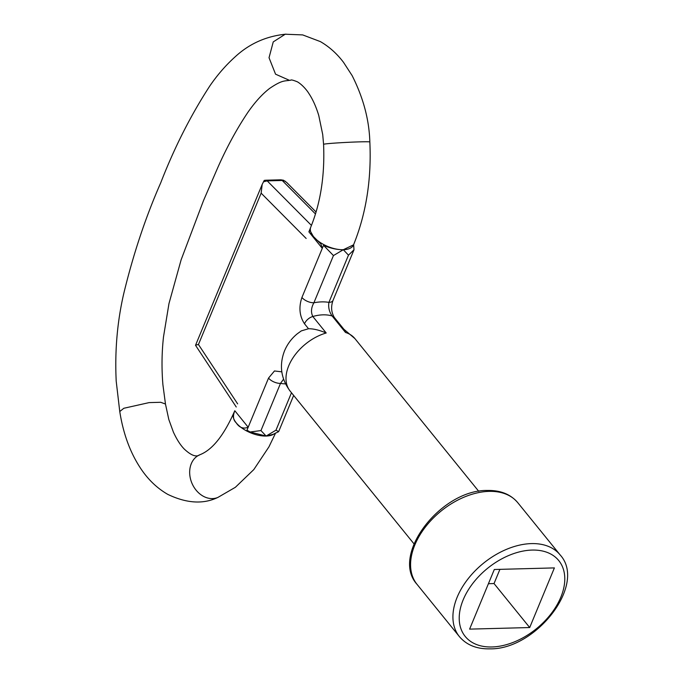 <?xml version="1.0" encoding="UTF-8"?>
<svg xmlns="http://www.w3.org/2000/svg" width="683" height="683" viewBox="0 0 683 683"><rect width="100%" height="100%" fill="white"/><g stroke="black" fill="none" stroke-linecap="round" stroke-linejoin="round"><path stroke-width="1.02" d="M281.806 371.842L274.464 370.971L268.53 378.092A9.263 4.55 22.5 0 0 280.5 383.394L283.547 379.167M286.066 34.15C266.353 36.088 249.372 43.661 235.097 56.868C225.808 65.244 217.407 74.899 209.903 85.836C190.864 115.068 174.464 147.408 160.718 182.839C145.684 216.989 133.364 253.88 123.768 293.519C117.254 321.684 114.735 350.9 116.204 381.174L119.756 411.525L123.836 408.272L149.107 402.611L160.71 402.287L165.465 404.029L168.821 419.533L173.405 432.134C176.803 439.502 180.423 445.145 184.273 449.064C191.12 455.459 196.26 457.379 199.701 454.818A23.162 18.296 66.9 0 0 190.019 476.614A23.162 18.296 66.9 0 0 212.447 498.59A23.162 18.296 66.9 0 0 217.894 497.42L235.37 487.295L253.82 469.571L268.957 446.836L275.608 432.996M269.034 57.739L275.556 74.182L289.481 80.346L290.779 80.21C290.898 79.57 293.109 80.107 297.395 81.823C302.646 84.888 307.299 90.856 308.759 93.315C312.712 99.206 316.041 106.582 318.748 115.444L322.709 134.508L323.58 144.335A23.162 0.777 -2.9 0 1 327.934 143.661A23.162 0.777 -2.9 0 1 360.214 141.851A23.162 0.777 -2.9 0 1 369.844 141.996C369.204 119.849 363.296 97.712 352.121 75.582L343.532 62.358C336.932 53.641 329.206 46.717 320.361 41.595L302.68 34.91L285.229 34.227L273.251 41.894L269.034 57.739M353.64 244.625L353.999 249.782L348.475 255.169L343.301 249.713L333.449 255.57L323.529 245.325L322.282 248.339L308.904 231.853L309.962 230.53L313.377 236.472L320.908 244.019L322.282 248.339L301.929 297.472C298.616 307.282 299.47 316.05 304.498 323.776A9.263 5.976 -39 0 1 312.823 316.494L326.201 332.988C319.328 330.102 313.437 328.685 308.52 328.736L304.498 323.776M323.58 144.335C324.886 175.309 320.609 202.894 310.765 227.106L308.904 231.853M323.529 245.325C330.427 248.313 337.026 249.773 343.301 249.713L353.555 244.83C366.148 213.668 371.578 179.39 369.844 141.996M250.098 431.998L246.956 430.179L248.185 427.225C243.387 429.155 239.391 427.678 236.198 422.811C233.142 419.977 232.672 415.947 234.807 410.731L233.577 413.446A23.162 11.38 22.5 0 0 236.198 422.811A23.162 11.38 22.5 0 0 266.114 436.053L250.098 431.998L260.957 430.572L266.114 436.053L275.983 430.17L278.63 431.673L293.656 395.44M278.63 431.673L273.209 434.303L266.114 436.053A23.162 11.38 22.5 0 0 274.6 433.526M326.201 332.988A41.689 26.893 141 0 0 292.273 358.942A41.689 26.893 141 0 0 290.164 391.128C280.952 378.749 279.048 365.388 284.452 351.036C287.304 344.181 291.59 338.435 297.293 333.791L301.305 330.888L308.52 328.736M306.163 238.469L261.145 193.161L262.178 184.427L264.236 180.389L265.738 180.218A4.636 2.706 88.5 0 1 267.19 180.875L263.433 181.823M195.816 345.06L198.454 344.505L237.65 403.884M285.323 181.243L282.207 180.474A4.636 2.706 -91.5 0 0 280.764 179.817L283.488 180.227L286.698 182.463L316.075 212.02M554.391 567.906L494.304 569.502L469.605 629.128L529.701 627.54L554.391 567.906M488.422 583.709L494.031 583.555L499.913 569.357M494.031 583.555L529.701 627.54M333.449 255.57L313.898 302.774A50.952 32.869 -39 0 1 328.916 302.373C328.147 307.299 329.223 311.841 332.143 315.981A9.263 5.976 -39 0 1 334.226 317.347L344.411 329.906L345.513 332.476L332.143 315.981A41.689 26.893 141 0 0 323.059 314.837A41.689 26.893 141 0 0 312.823 316.494C310.774 312.344 311.132 307.768 313.898 302.774A9.263 4.55 -157.5 0 1 301.929 297.472M348.475 255.169L328.916 302.373A9.263 4.55 22.5 0 0 333.022 300.418L353.999 249.782M195.534 345.282L262.178 184.427M310.765 227.106A23.162 11.38 22.5 0 0 313.377 236.472A23.162 11.38 22.5 0 0 343.301 249.713A23.162 11.38 22.5 0 0 353.555 244.83M489.037 491.367A64.851 41.834 141 0 0 425.424 526.994A64.851 41.834 141 0 0 417.057 584.383C390.061 555.006 441.278 489.463 487.372 490.462C500.485 490.198 510.628 494.279 517.791 502.705A64.851 41.834 141 0 0 489.037 491.367M560.145 554.929C587.132 584.315 535.916 649.857 489.831 648.85C476.708 649.115 466.574 645.034 459.403 636.616A64.851 41.834 -39 0 1 467.77 579.218A64.851 41.834 -39 0 1 531.383 543.6A64.851 41.834 -39 0 1 560.145 554.929L517.791 502.705M532.074 550.071A60.215 38.846 141 0 0 463.185 599.811A60.215 38.846 141 0 0 491.931 646.972A60.215 38.846 141 0 0 560.82 597.224A60.215 38.846 141 0 0 532.074 550.071M285.511 383.88A50.952 32.869 -39 0 1 280.5 383.394L260.957 430.572M315.486 213.967L282.207 180.474L267.19 180.875L311.448 225.416M275.983 430.17L291.479 392.759M261.145 193.161L198.454 344.505M234.807 410.731L248.185 427.225L268.53 378.092M478.766 491.342L354.921 338.614A41.689 26.893 141 0 0 345.513 332.476M334.226 317.347L334.226 317.347C332.877 314.743 329.872 309.373 333.022 300.418M280.764 179.817L265.738 180.218M233.577 413.446C223.17 436.377 211.875 450.174 199.701 454.818M459.403 636.616L417.057 584.383M414 543.856L290.164 391.128M289.481 80.346C284.29 81.183 281.891 80.09 269.614 88.431C262.263 94.083 255.024 102.057 247.869 112.362C236.916 128.66 226.867 147.11 217.732 167.711L203.517 200.563L181.106 259.864L168.966 303.619L163.51 336.821C161.743 352.684 161.555 368.692 162.921 384.845L165.474 404.029M119.756 411.507C123.136 433.065 129.804 451.565 139.75 467.01C147.323 478.843 156.655 487.961 167.753 494.364C186.621 503.414 203.338 504.43 217.894 497.42M354.921 338.614L343.899 329.274M236.25 407L195.543 345.333"/></g></svg>
